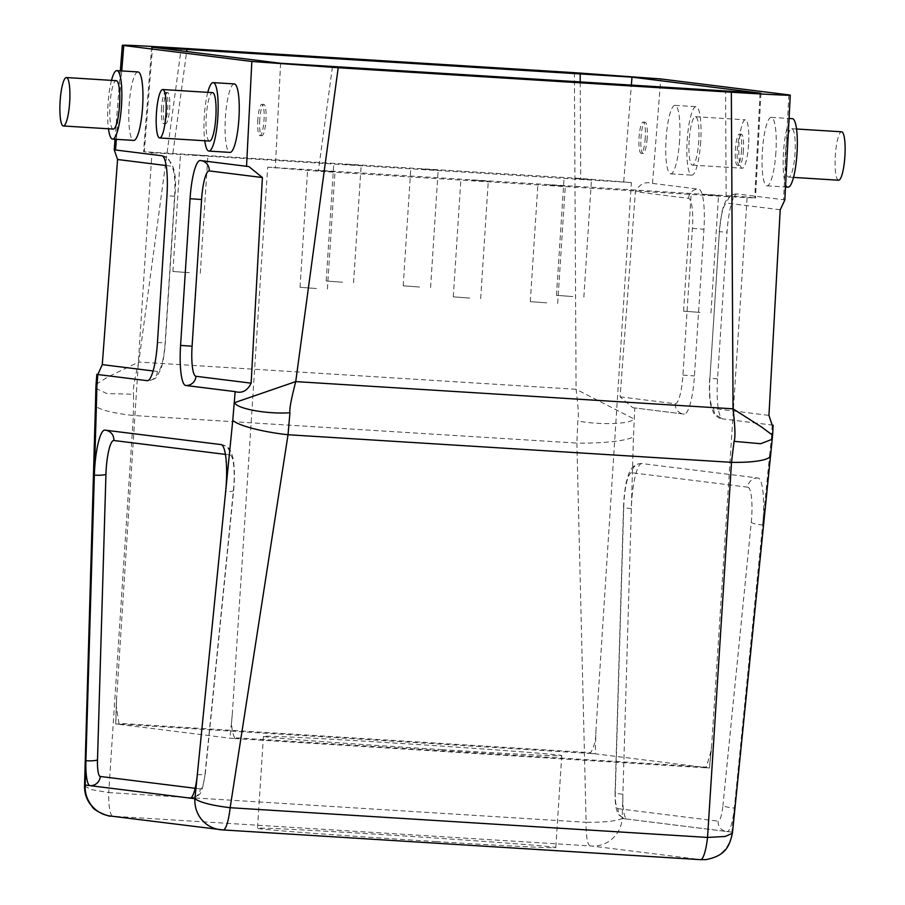 <?xml version="1.0" encoding="UTF-8"?>
<svg xmlns="http://www.w3.org/2000/svg" width="905" height="905" viewBox="0 0 905 905"><rect width="100%" height="100%" fill="white"/><g stroke="black" fill="none" stroke-linecap="round" stroke-linejoin="round"><path stroke-width="0.68" stroke-dasharray="4.53 3.39" d="M84.538 785.993L91.303 789.613L108.724 792.588L133.397 415.486A47.739 8.032 4.2 0 1 95.466 404.829M137.99 71.936A34.3 6.776 -86.4 0 0 129.11 105.342A34.3 6.776 -86.4 0 0 133.725 140.411M234.282 83.927A34.3 6.776 -86.4 0 0 225.413 117.333A34.3 6.776 -86.4 0 0 230.017 152.402M95.873 388.336L106.847 393.562L133.578 394.229L133.397 415.486L576.881 443.088L577.831 420.972C578.906 417.691 578.329 407.126 576.078 389.274L633.941 418.925C631.181 424.14 600.173 425.282 577.831 420.972M96.066 384.32L108.215 376.785L138.77 362.057C134.347 379.749 132.605 390.485 133.578 394.229M634.801 407.951L632.719 407.702L620.095 396.854L635.389 191.724C639.416 184.043 645.118 181.272 652.516 183.41L698.762 189.168A39.209 7.749 -86.4 0 1 703.943 229.248L694.452 375.937A39.209 7.749 -86.4 0 1 684.316 414.117A39.209 7.749 -86.4 0 1 684.214 414.105L634.801 407.951L633.466 436.708A47.739 7.183 -0.8 0 1 576.881 443.088L586.112 822.306C604.597 822.385 616.622 821.107 622.176 818.471L633.466 436.708M773.13 425.18L722.733 418.902A39.209 7.749 -86.4 0 1 717.563 378.822L727.054 232.121A39.209 7.749 -86.4 0 1 737.19 193.953L731.647 195.061L726.941 199.066L723.864 205.073L721.998 211.465L719.192 231.725L727.054 232.121M788.832 94.889L783.538 199.722L737.281 193.964A39.209 7.749 -86.4 0 0 737.19 193.953M641.905 463.552A39.209 7.749 -86.4 0 0 641.803 463.541A39.209 7.749 -86.4 0 0 631.339 508.565A9.797 1.561 -178.3 0 1 623.556 506.8A9.797 1.561 -178.3 0 1 623.76 506.495A29.401 5.815 93.6 0 1 631.679 472.727A9.797 9.604 97.1 0 1 641.905 463.552L758.039 478.01A39.209 7.749 -86.4 0 1 762.644 524.911L731.907 832.136L732.417 833.301M679.587 140.445A34.3 6.776 93.6 0 1 670.718 173.839A34.3 6.776 93.6 0 1 666.103 138.759A34.3 6.776 93.6 0 1 674.983 105.365A34.3 6.776 93.6 0 1 679.587 140.445M775.89 152.436A34.3 6.776 93.6 0 1 767.01 185.83A34.3 6.776 93.6 0 1 762.406 150.75A34.3 6.776 93.6 0 1 771.275 117.356A34.3 6.776 93.6 0 1 775.89 152.436M783.538 199.722L784.827 200.05M772.146 425.056L771.558 436.821L772.61 435.237M770.562 455.577A47.739 9.152 3.2 0 0 769.77 453.688L771.558 436.821L772.27 439.253M641.803 463.541C635.412 463.552 630.955 467.274 628.455 474.706L626.622 481.008C626.249 481.777 623.839 494.379 623.556 506.8L615.106 792.384A9.797 1.561 1.7 0 0 622.889 794.149A29.401 5.815 -86.4 0 0 627.018 819.07L622.176 818.471A29.401 28.824 -82.9 0 1 591.508 846.017L701.239 859.682A29.401 28.824 97.1 0 0 731.907 832.136L627.018 819.07A9.797 9.604 97.1 0 1 626.441 819.014C620.276 816.785 617.153 814.115 617.074 810.993L616.429 808.98C616.509 809.104 614.993 805.925 615.106 792.384A9.797 1.561 1.7 0 1 615.309 792.079L623.76 506.495M727.134 831.537L726.489 831.48A9.797 9.604 -82.9 0 0 727.066 831.537A29.401 5.815 -86.4 0 0 727.134 831.537A29.401 5.815 -86.4 0 0 734.317 808.029A9.797 1.799 5.7 0 1 722.948 805.484A19.605 3.869 93.6 0 1 718.106 821.152A9.797 9.604 -82.9 0 0 726.489 831.48L626.441 819.014A9.797 9.604 97.1 0 1 618.058 808.697A19.605 3.869 93.6 0 1 615.309 792.079M436.018 841.593A149.461 1.787 3.7 0 0 555.806 847.578A149.461 1.787 3.7 0 0 377.283 834.274A149.461 1.787 3.7 0 0 257.495 828.29A149.461 1.787 3.7 0 0 436.018 841.593M151.667 47.173L143.567 151.633L151.927 152.719L116.507 700.425L116.247 705.843L118.928 723.344L590.603 752.711C594.189 747.315 595.976 739.838 595.965 730.267L631.385 182.561L580.727 178.489L144.291 151.769L152.526 47.309M234.678 737.767C231.816 731.964 231.013 724.328 232.257 714.848L267.676 167.142L318.322 171.215L726.138 196.6L754.77 197.935L747.134 196.985L711.715 744.691L711.262 750.121L706.353 767.123L234.678 737.767L234.565 738.525L229.915 738.186L115.716 723.955L116.247 705.843M161.543 107.582A15.679 3.1 -86.4 0 0 163.647 123.623A15.679 3.1 -86.4 0 0 167.708 108.351A15.679 3.1 -86.4 0 0 165.592 92.321A15.679 3.1 -86.4 0 0 161.543 107.582M257.834 119.573A15.679 3.1 -86.4 0 0 259.95 135.614A15.679 3.1 -86.4 0 0 264 120.342A15.679 3.1 -86.4 0 0 261.896 104.313A15.679 3.1 -86.4 0 0 257.834 119.573M631.385 182.561L151.927 152.719M344.771 164.201L361.152 165.423L344.771 164.201M421.787 168.997L438.167 170.219L421.787 168.997M575.06 178.534L591.451 179.756L575.06 178.534M191.498 154.665L207.879 155.886L191.498 154.665M711.715 744.691L709.373 768.028L595.264 753.82L595.965 730.267M647.166 138.194A15.679 3.1 93.6 0 1 643.104 153.465A15.679 3.1 93.6 0 1 641 137.424A15.679 3.1 93.6 0 1 645.05 122.164A15.679 3.1 93.6 0 1 647.166 138.194M743.458 150.185A15.679 3.1 93.6 0 1 739.408 165.457A15.679 3.1 93.6 0 1 737.292 149.416A15.679 3.1 93.6 0 1 741.353 134.155A15.679 3.1 93.6 0 1 743.458 150.185M760.924 93.283L755.483 198.059L754.77 197.935L760.053 93.306M267.676 167.142L747.134 196.985M318.605 170.491L334.997 171.712L318.605 170.491M702.167 194.371L718.559 195.593L702.167 194.371M471.878 180.038L488.27 181.249L471.878 180.038M548.894 184.824L565.286 186.045L548.894 184.824M234.565 738.525L709.463 768.04L711.262 750.121M116.507 700.425L115.806 723.977L118.883 724.113L118.928 723.344M590.603 752.711L590.626 753.48L118.883 724.113M590.626 753.48L595.264 753.82M441.968 749.657A149.461 1.787 3.7 0 0 561.745 755.641A149.461 1.787 3.7 0 0 383.222 742.338A149.461 1.787 3.7 0 0 263.434 736.353A149.461 1.787 3.7 0 0 441.968 749.657M316.411 288.525L300.019 287.304L316.411 288.525M699.972 312.395L683.58 311.173L699.972 312.395M469.684 298.062L453.292 296.84L469.684 298.062M546.699 302.858L530.307 301.637L546.699 302.858M645.242 138.069A15.679 3.1 93.6 0 1 641.192 153.341A15.679 3.1 93.6 0 1 639.077 137.311A15.679 3.1 93.6 0 1 643.138 122.039A15.679 3.1 93.6 0 1 645.242 138.069M741.546 150.072A15.679 3.1 93.6 0 1 737.485 165.332A15.679 3.1 93.6 0 1 735.38 149.302A15.679 3.1 93.6 0 1 739.43 134.031A15.679 3.1 93.6 0 1 741.546 150.072M342.576 282.236L326.185 281.014L342.576 282.236M419.592 287.032L403.2 285.81L419.592 287.032M572.865 296.569L556.473 295.347L572.865 296.569M189.292 272.699L172.912 271.477L189.292 272.699M163.454 107.706A15.679 3.1 -86.4 0 0 165.57 123.736A15.679 3.1 -86.4 0 0 169.62 108.476A15.679 3.1 -86.4 0 0 167.516 92.434A15.679 3.1 -86.4 0 0 163.454 107.706M259.758 119.698A15.679 3.1 -86.4 0 0 261.862 135.727A15.679 3.1 -86.4 0 0 265.923 120.467A15.679 3.1 -86.4 0 0 263.808 104.426A15.679 3.1 -86.4 0 0 259.758 119.698M700.685 141.757A34.3 6.776 93.6 0 1 691.816 175.151A34.3 6.776 93.6 0 1 687.2 140.071A34.3 6.776 93.6 0 1 696.081 106.677A34.3 6.776 93.6 0 1 700.685 141.757M689.18 140.32A24.254 4.797 -86.4 0 0 692.438 165.129A24.254 4.797 -86.4 0 0 698.705 141.508A24.254 4.797 -86.4 0 0 695.447 116.7A24.254 4.797 -86.4 0 0 689.18 140.32M748.571 144.608A24.254 4.797 93.6 0 1 742.304 168.228A24.254 4.797 93.6 0 1 739.046 143.42A24.254 4.797 93.6 0 1 745.313 119.811A24.254 4.797 93.6 0 1 748.571 144.608M788.108 187.143A34.3 6.776 93.6 0 1 783.504 152.063A34.3 6.776 93.6 0 1 792.373 118.668M785.472 152.311A24.254 4.797 -86.4 0 0 788.73 177.12A24.254 4.797 -86.4 0 0 795.009 153.499A24.254 4.797 -86.4 0 0 791.751 128.691A24.254 4.797 -86.4 0 0 785.472 152.311M838.596 180.219A24.254 4.797 93.6 0 1 835.338 155.411A24.254 4.797 93.6 0 1 841.616 131.802M111.485 80.353A34.3 6.776 -86.4 0 0 108.023 104.03A34.3 6.776 -86.4 0 0 108.464 128.782M113.249 129.076A24.254 4.797 93.6 0 1 109.991 104.267A24.254 4.797 93.6 0 1 116.27 80.658M207.777 92.344A34.3 6.776 -86.4 0 0 204.315 116.021A34.3 6.776 -86.4 0 0 204.768 140.773M209.553 141.067A24.254 4.797 93.6 0 1 206.295 116.259A24.254 4.797 93.6 0 1 212.562 92.649M197.324 774.601A9.797 1.799 5.7 0 0 205.299 773.639A9.797 1.799 5.7 0 0 205.13 773.255A19.605 3.869 93.6 0 1 200.299 788.922A9.797 9.604 -82.9 0 1 190.231 798.12M221.046 444.593A9.797 9.604 -82.9 0 1 229.994 454.966A29.401 5.815 93.6 0 1 233.456 490.137L205.13 773.255M233.456 490.137A9.797 1.799 -174.3 0 1 233.626 490.521A9.797 1.799 -174.3 0 1 225.65 491.483M200.299 788.922L195.152 788.289M221.782 829.84L112.05 816.174A29.401 28.824 -82.9 0 1 110.32 816.016M116.36 139.336L121.756 70.929M574.392 72.671L576.078 389.274L138.77 362.057L181.238 48.191M652.516 183.41L660.752 78.939M620.095 396.854L675.266 403.721A29.401 5.815 93.6 0 0 682.936 375.111L692.427 228.411A29.401 5.815 93.6 0 0 688.547 198.342L635.389 191.724M688.547 198.342A9.797 9.604 -82.9 0 1 698.762 189.168M692.427 228.411L703.943 229.248M682.936 375.111L694.452 375.937M675.266 403.721A9.797 9.604 97.1 0 0 684.214 414.105M769.77 453.688L762.644 524.911A9.797 1.799 -174.3 0 1 751.274 522.366L722.948 805.484M717.563 378.822L709.712 378.426C709 389.603 709.43 398.89 711.002 406.288L713.774 413.359L722.156 418.845A9.797 9.604 97.1 0 1 713.785 408.528L768.945 415.395M773.085 425.192L722.156 418.845A9.797 9.604 97.1 0 0 722.733 418.902M780.223 209.768L727.066 203.139A29.401 5.815 93.6 0 0 719.385 231.759L709.905 378.46A29.401 5.815 93.6 0 0 713.785 408.528M751.274 522.366A29.401 5.815 93.6 0 0 747.813 487.195A9.797 9.604 -82.9 0 1 758.039 478.01M747.813 487.195L631.679 472.727M618.058 808.697L718.106 821.152M590.264 845.926A29.401 5.815 93.6 0 1 586.112 822.306L108.724 792.588A29.401 5.815 -86.4 0 0 112.876 816.22L591.508 846.017M112.05 816.174L112.876 816.22M701.239 859.682L700.425 859.648M201.442 160.683A9.797 9.604 97.1 0 0 200.288 160.536M166.135 165.547L170.728 166.113A29.401 5.815 93.6 0 1 174.608 196.181L165.117 342.871A29.401 5.815 93.6 0 1 157.447 371.491L153.126 370.96M157.447 371.491A9.797 9.604 -82.9 0 1 147.447 380.688M157.459 342.52L165.117 342.871M174.608 196.181L166.95 195.819M161.769 155.739A9.797 9.604 -82.9 0 1 170.728 166.113M232.257 714.848L229.915 738.186M280.607 63.26L275.312 168.092M623.749 181.611L631.317 85.624M580.218 82.445L580.727 178.489M172.923 153.103L186.656 51.562M726.138 196.6L725.572 91.496M706.307 767.881L706.353 767.123M332.418 67.027L318.322 171.215M737.281 193.964A9.797 9.604 97.1 0 0 727.066 203.139M719.385 231.759L709.905 378.46M225.413 454.389L229.994 454.966M106.066 430.271A9.797 9.604 97.1 0 0 104.912 430.124M190.141 798.12C197.132 796.796 200.786 794.522 201.102 791.309L202.72 787.35L205.299 773.639L233.626 490.521C234.881 477.331 234.61 466.267 232.811 457.33C229.712 446.448 227.449 446.832 221.623 444.638L104.81 430.113M632.719 407.702L684.316 414.117M200.197 160.524L248.852 166.565M115.037 139.257L120.342 70.839M114.358 149.823L162.346 155.796C173.24 159.857 177.391 173.33 174.801 196.215L165.31 342.916C163.963 360.258 161.441 367.679 160.638 369.602L157.006 376.288C156.508 378.313 153.273 379.783 147.323 380.688M561.745 755.641L555.806 847.578M263.434 736.353L257.495 828.29M327.406 289.068L334.997 171.712M300.019 287.304L307.61 169.948M710.968 312.949L718.559 195.593M683.58 311.173L691.171 193.817M480.679 298.616L488.27 181.249M453.292 296.84L460.883 179.484M557.695 303.413L565.286 186.045M530.307 301.637L537.898 184.281M641.192 153.341L643.104 153.465M643.138 122.039L645.05 122.164M737.485 165.332L739.408 165.457M739.43 134.031L741.353 134.155M353.572 282.779L361.152 165.423M326.185 281.014L333.775 163.658M430.588 287.575L438.167 170.219M403.2 285.81L410.791 168.443M583.861 297.123L591.451 179.756M556.473 295.347L564.064 177.991M200.288 273.242L207.879 155.886M172.912 271.477L180.491 154.11M165.57 123.736L163.647 123.623M167.516 92.434L165.592 92.321M261.862 135.727L259.95 135.614M263.808 104.426L261.896 104.313M670.718 173.839L691.816 175.151M674.983 105.365L696.081 106.677M692.438 165.129L742.304 168.228M695.447 116.7L745.313 119.811M767.01 185.83L785.506 186.984M771.275 117.356L789.058 118.465M788.73 177.12L793.515 177.414M791.751 128.691L796.536 128.996"/><path stroke-width="1.36" d="M190.231 798.12A9.797 9.604 -82.9 0 1 190.073 798.108A29.401 5.815 -86.4 0 0 190.141 798.12A29.401 5.815 -86.4 0 0 197.324 774.601L225.65 491.483A39.209 7.749 -86.4 0 0 221.046 444.593L104.912 430.124A39.209 7.749 -86.4 0 0 104.81 430.113A39.209 7.749 -86.4 0 0 94.346 475.136L85.907 760.732A29.401 5.815 -86.4 0 0 90.025 785.653L194.914 798.708A29.401 28.824 97.1 0 0 220.051 829.681L220.051 829.681A29.401 28.824 97.1 0 0 221.782 829.84L223.026 829.93A29.401 5.815 -86.4 0 0 223.105 829.942L223.105 829.942A29.401 5.815 -86.4 0 0 230.153 807.713C211.804 805.461 200.062 802.464 194.914 798.708L197.324 774.601M223.173 829.942L700.425 859.648A29.401 5.815 93.6 0 0 700.493 859.648L705.934 859.626C726.195 855.723 729.498 845.598 732.417 833.301L725.199 836.469L707.54 837.43A29.401 5.815 93.6 0 1 700.493 859.648L223.105 829.942L110.32 816.016A29.401 28.824 -82.9 0 1 85.183 785.042L84.538 785.993L95.466 404.829A47.739 8.032 4.2 0 1 96.473 403.279L96.892 386.254L95.873 388.336L95.466 404.829M153.126 370.96L102.288 364.625L97.808 374.523L147.221 380.677A39.209 7.749 -86.4 0 0 147.323 380.688A39.209 7.749 -86.4 0 0 157.459 342.52L166.95 195.819A39.209 7.749 -86.4 0 0 161.769 155.739L114.222 149.823L117.571 159.495L166.135 165.547M121.756 70.929L123.759 45.522L251.839 61.472L338.199 67.739L295.731 381.605L234.599 402.646C236.635 408.732 267.201 414.332 289.928 412.771C289.272 409.411 291.218 399.015 295.731 381.605L733.05 408.822C735.165 426.911 735.505 437.749 734.057 441.335L731.512 462.342A47.739 9.152 3.2 0 0 770.562 455.577L772.61 435.237L761.49 426.956L733.05 408.822L731.353 92.219C774.952 94.878 794.115 95.772 788.832 94.889L660.752 78.939L574.392 72.671L181.238 48.191C137.639 45.533 118.476 44.639 123.759 45.522L122.311 45.25M246.545 166.294L200.288 160.536A39.209 7.749 -86.4 0 0 200.197 160.524A39.209 7.749 -86.4 0 0 190.061 198.693L180.57 345.393A39.209 7.749 -86.4 0 0 185.74 385.473L235.153 391.627C242.099 393.607 247.416 390.779 251.126 383.166L262.405 177.538L248.852 166.565L246.545 166.294L251.839 61.472M108.464 128.782A34.3 6.776 -86.4 0 0 112.627 139.099L133.725 140.411A34.3 6.776 -86.4 0 0 142.594 107.016A34.3 6.776 -86.4 0 0 137.99 71.936L116.892 70.624A34.3 6.776 -86.4 0 0 111.485 80.353M204.768 140.773A34.3 6.776 -86.4 0 0 208.919 151.09L230.017 152.402A34.3 6.776 -86.4 0 0 238.897 119.008A34.3 6.776 -86.4 0 0 234.282 83.927L213.184 82.615A34.3 6.776 -86.4 0 0 207.777 92.344M790.269 95.172L784.827 200.05L780.223 209.768L768.945 415.395L772.146 425.056M790.269 95.161L788.832 94.889M772.27 439.253L760.653 443.722L734.057 441.335M235.153 391.627L232.777 420.259A47.739 8.315 8.3 0 0 288.028 434.739L289.928 412.771M731.353 92.219L338.199 67.739M152.526 47.309L631.984 77.151L760.064 93.102L280.607 63.26L151.667 47.151M760.053 93.306L760.969 93.26M96.892 386.254L96.066 384.32L96.835 374.297L97.808 374.523L96.892 386.254M102.288 364.625L117.571 159.495M789.058 118.465L792.373 118.668A34.3 6.776 93.6 0 1 796.977 153.748A34.3 6.776 93.6 0 1 788.108 187.143L785.506 186.984M796.536 128.996L841.616 131.802A24.254 4.797 93.6 0 1 844.874 156.599A24.254 4.797 93.6 0 1 838.596 180.219L793.515 177.414M112.627 139.099A34.3 6.776 -86.4 0 0 121.496 105.704A34.3 6.776 -86.4 0 0 116.892 70.624M66.404 77.547L116.27 80.658A24.254 4.797 93.6 0 1 119.528 105.455A24.254 4.797 93.6 0 1 113.249 129.076L63.384 125.976A24.254 4.797 -86.4 0 0 69.662 102.356A24.254 4.797 -86.4 0 0 66.404 77.547A24.254 4.797 -86.4 0 0 60.126 101.168A24.254 4.797 -86.4 0 0 63.384 125.976M208.919 151.09A34.3 6.776 -86.4 0 0 217.8 117.695A34.3 6.776 -86.4 0 0 213.184 82.615M162.696 89.538L212.562 92.649A24.254 4.797 93.6 0 1 215.82 117.446A24.254 4.797 93.6 0 1 209.553 141.067L159.687 137.967A24.254 4.797 -86.4 0 0 165.954 114.347A24.254 4.797 -86.4 0 0 162.696 89.538A24.254 4.797 -86.4 0 0 156.429 113.159A24.254 4.797 -86.4 0 0 159.687 137.967M288.028 434.739L230.153 807.713L707.54 837.43L731.512 462.342L288.028 434.739M232.777 420.259L225.65 491.483M97.502 759.849A9.797 1.561 1.7 0 1 85.907 760.732L85.183 785.042L90.025 785.653A9.797 9.604 97.1 0 0 100.251 776.467A19.605 3.869 93.6 0 1 97.502 759.849L105.942 474.265A29.401 5.815 93.6 0 1 113.86 440.497L225.413 454.389M195.152 788.289L100.251 776.467M105.942 474.265A9.797 1.561 -178.3 0 1 94.346 475.136L96.473 403.279M115.523 149.981L116.36 139.336M251.126 383.166L195.966 376.288A29.401 5.815 93.6 0 1 192.086 346.23L201.577 199.53A29.401 5.815 93.6 0 1 209.247 170.909L262.405 177.538M209.247 170.909A9.797 9.604 97.1 0 0 201.442 160.683M190.061 198.693L201.577 199.53M192.086 346.23L180.57 345.393M185.74 385.473A9.797 9.604 97.1 0 0 195.966 376.288M631.317 85.624L631.984 77.151M580.173 73.384L580.218 82.445M186.656 51.562L187.018 48.915M113.86 440.497A9.797 9.604 97.1 0 0 106.066 430.271M772.61 435.237L773.13 425.18M732.417 833.313L770.562 455.577M110.32 816.016C111.892 817.407 94.674 811.853 92.072 806.502C86.925 800.608 84.414 793.775 84.538 785.993M114.222 149.823L115.037 139.257M120.342 70.839L122.322 45.261M96.066 384.32L95.873 388.336"/></g></svg>
